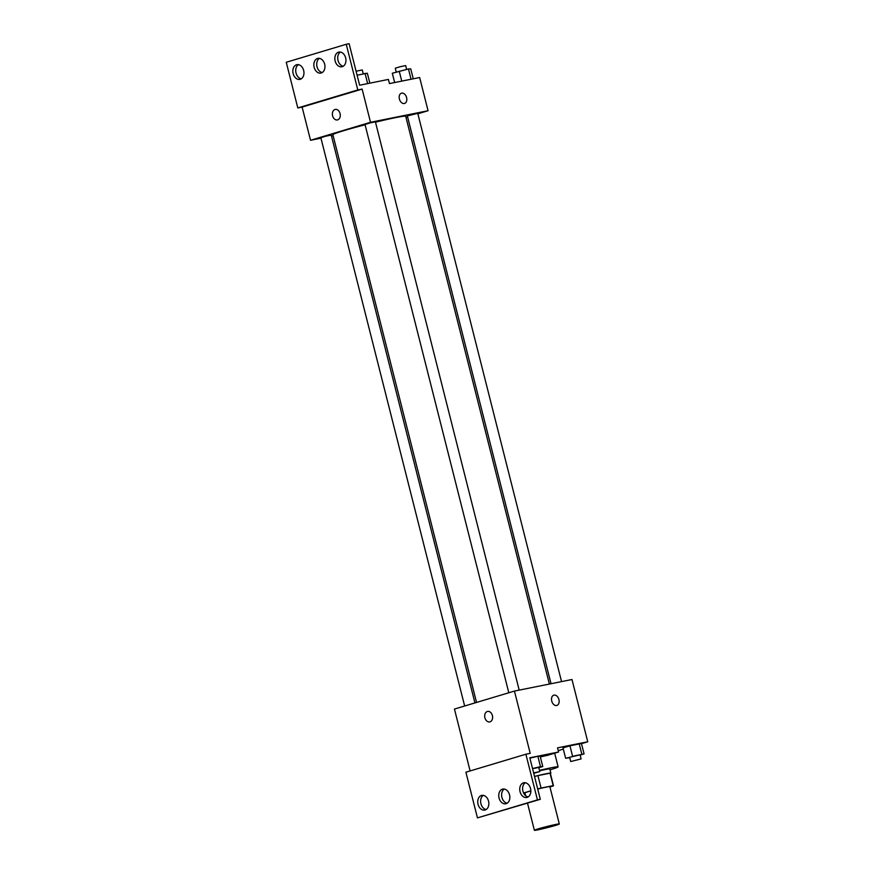 <?xml version="1.0" encoding="UTF-8"?>
<svg xmlns="http://www.w3.org/2000/svg" width="874" height="874" viewBox="0 0 874 874"><rect width="100%" height="100%" fill="white"/><g stroke="black" fill="none" stroke-linecap="round" stroke-linejoin="round"><path stroke-width="1.31" d="M537.838 829.841A12.859 0.601 -14.2 0 1 534.375 830.3A12.859 0.601 -14.2 0 1 546.687 826.564A12.859 0.601 -14.2 0 1 559.305 823.985A12.859 0.601 -14.2 0 1 551.56 826.52A12.859 0.601 -14.2 0 1 537.838 829.841M525.613 795.679L524.913 792.937A12.859 0.601 -14.2 0 1 530.857 790.904M537.729 789.08A12.859 0.601 -14.2 0 1 549.855 786.622L559.305 823.985M549.932 786.939L553.045 786.01A16.595 0.776 -14.2 0 0 553.471 785.704A16.595 0.776 -14.2 0 0 553.187 785.639L541.072 788.075A16.595 0.776 -14.2 0 0 537.685 788.905M530.846 790.817L523.592 792.991M523.843 793.472L524.99 793.231M534.538 776.451A16.595 0.776 -14.2 0 1 537.925 775.62L541.072 788.075M553.471 785.704L550.325 773.25A16.595 0.776 -14.2 0 0 550.041 773.184L537.925 775.62M550.369 773.446A17.152 0.798 165.8 0 0 550.86 773.119A17.152 0.798 165.8 0 0 534.527 776.429M539.608 770.792A17.152 0.798 -14.2 0 1 549.801 768.967L550.86 773.119M550.041 773.184L553.187 785.639M539.498 770.387A25.728 1.202 -14.2 0 1 558.115 766.859A25.728 1.202 -14.2 0 1 550.019 769.83M558.235 750.646L563.326 749.116M581.494 743.665L587.743 741.786L557.536 747.86L558.584 752.011L529.808 757.791L540.318 799.306L537.444 799.885L525.886 754.218L530.201 753.344L514.447 691.072L454.447 709.065L470.114 770.944M580.128 755.06L584.072 753.88L581.45 743.501L569.946 745.806L563.009 747.882L565.642 758.261L569.75 757.714M540.318 799.306L477.455 817.878L465.897 772.212L525.886 754.218M587.743 741.786L571.989 679.513L514.447 691.072M487.331 711.491A5.364 3.911 78.6 0 1 487.594 711.425A5.364 3.911 78.6 0 1 492.477 715.904A5.364 3.911 78.6 0 1 489.702 721.935A5.364 3.911 78.6 0 1 484.862 717.62A5.364 3.911 78.6 0 1 487.331 711.491M556.869 705.449A5.364 3.66 73.3 0 0 558.923 699.593A5.364 3.66 -106.7 0 1 556.869 705.449A5.364 3.66 -106.7 0 1 551.822 701.363A5.364 3.66 -106.7 0 1 553.788 695.18A5.364 3.66 -106.7 0 1 558.934 699.593A5.364 3.66 73.3 0 0 553.788 695.18M487.594 711.425A5.364 3.911 -101.4 0 0 487.342 711.491A5.364 3.911 -101.4 0 0 484.862 717.62A5.364 3.911 -101.4 0 0 489.702 721.935M477.455 817.878L537.444 799.885M488.544 801.152A7.505 5.473 -101.4 0 0 481.814 795.373A7.505 5.473 -101.4 0 0 477.936 803.796A7.505 5.473 -101.4 0 0 484.775 810.078A7.505 5.473 -101.4 0 0 488.544 801.152M530.54 788.556A7.505 5.473 -101.4 0 0 523.81 782.765A7.505 5.473 -101.4 0 0 519.932 791.199A7.505 5.473 -101.4 0 0 526.771 797.481A7.505 5.473 -101.4 0 0 530.54 788.556M509.542 794.848A7.505 5.473 -101.4 0 0 502.812 789.069A7.505 5.473 -101.4 0 0 498.934 797.503A7.505 5.473 -101.4 0 0 505.773 803.785A7.505 5.473 -101.4 0 0 509.542 794.848M540.34 756.939A26.755 1.245 -14.2 0 1 547.244 755.409L558.584 752.011M538.832 767.722L542.776 766.531L540.143 756.152L537.86 756.272L529.906 758.162L537.86 756.272L540.482 766.651L532.539 768.541M483.311 795.351A7.505 5.473 -101.4 0 0 480.809 803.217A7.505 5.473 -101.4 0 0 486.163 809.521M525.307 782.754A7.505 5.473 -101.4 0 0 522.805 790.62A7.505 5.473 -101.4 0 0 528.147 796.924M504.309 789.047A7.505 5.473 -101.4 0 0 501.807 796.924A7.505 5.473 -101.4 0 0 507.16 803.217M476.548 702.445L332.885 134.727A37.56 1.748 -14.2 0 1 365.081 124.785M375.481 122.174A37.56 1.748 -14.2 0 1 405.711 116.297L549.375 684.058M508.81 692.765L365.004 124.458L370.139 122.906L375.394 121.825L519.189 690.121M464.651 706.006L320.845 137.699L325.98 136.147L331.235 135.077L474.932 702.925M551.024 683.73L407.36 115.947L417.75 113.325L561.545 681.611M417.87 113.795L428.063 110.736L370.521 122.294L310.532 140.288L320.977 138.19M331.497 136.082L333.147 135.743M405.973 117.367L407.59 116.876M335.266 109.425A5.364 3.911 -101.4 0 0 335.015 109.49A5.364 3.911 78.6 0 1 335.266 109.425A5.364 3.911 78.6 0 1 340.15 113.915A5.364 3.911 78.6 0 1 337.375 119.935A5.364 3.911 78.6 0 1 332.535 115.63A5.364 3.911 78.6 0 1 335.004 109.49A5.364 3.911 -101.4 0 0 332.535 115.63A5.364 3.911 -101.4 0 0 337.375 119.935M428.063 110.736L419.662 77.524L389.454 83.587L388.395 79.436L359.629 85.215L349.119 43.7L346.246 44.279L357.805 89.946L362.12 89.082L302.12 107.076L310.532 140.288M362.12 89.082L370.521 122.294M346.246 44.279L286.257 62.273L297.805 107.939L302.12 107.076M404.542 103.449A5.364 3.66 73.3 0 0 406.596 97.593A5.364 3.66 -106.7 0 1 404.542 103.449A5.364 3.66 -106.7 0 1 399.494 99.374A5.364 3.66 -106.7 0 1 401.461 93.19A5.364 3.66 -106.7 0 1 406.596 97.593A5.364 3.66 73.3 0 0 401.461 93.19M324.647 64.152A7.505 5.473 -101.4 0 0 317.918 58.372A7.505 5.473 -101.4 0 0 314.039 66.806A7.505 5.473 -101.4 0 0 320.878 73.088A7.505 5.473 -101.4 0 0 324.647 64.152M335.146 61.005A7.505 5.473 -101.4 0 0 341.876 66.785A7.505 5.473 -101.4 0 0 345.754 58.35A7.505 5.473 -101.4 0 0 338.915 52.079A7.505 5.473 -101.4 0 0 335.146 61.005M293.151 73.602A7.505 5.473 -101.4 0 0 299.88 79.381A7.505 5.473 -101.4 0 0 303.77 70.947A7.505 5.473 -101.4 0 0 296.931 64.676A7.505 5.473 -101.4 0 0 293.151 73.602M357.805 89.946L297.805 107.939M319.414 58.35A7.505 5.473 -101.4 0 0 316.912 66.227A7.505 5.473 -101.4 0 0 322.266 72.531M340.412 52.058A7.505 5.473 -101.4 0 0 338.019 60.426A7.505 5.473 -101.4 0 0 343.264 66.227M298.416 64.654A7.505 5.473 -101.4 0 0 296.035 73.023A7.505 5.473 -101.4 0 0 301.268 78.824M413.26 78.813L410.736 68.849L408.453 68.97L392.306 73.241L394.655 82.549M408.453 68.97L411.053 79.25M399.232 71.165L401.745 81.118M396.25 72.05L395.277 68.205L400.412 66.653L405.667 65.583L406.628 69.396M369.855 83.161L367.331 73.208L357.095 75.208M365.048 73.318L367.648 83.609M356.089 71.242L362.262 69.931L363.223 73.755M584.072 753.88L565.642 758.261M570.711 761.538L569.662 757.387L574.797 755.824L580.052 754.754L581.101 758.905L570.711 761.538L581.101 758.905M581.45 743.501L579.156 743.61L581.789 753.989M579.156 743.61L569.946 745.806L572.568 756.185M569.946 745.806L563.009 747.882M542.776 766.531L540.482 766.651M532.583 768.727L538.755 767.416L539.804 771.567L533.752 773.348M540.143 756.152L537.86 756.272M533.632 772.878L539.804 771.567M534.375 830.3L527.503 803.151M554.662 753.191L558.115 766.859"/></g></svg>
